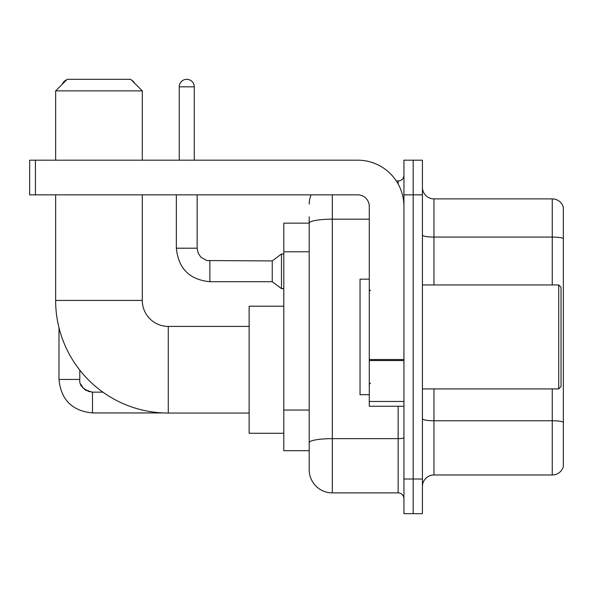 <?xml version="1.0" encoding="UTF-8"?>
<svg xmlns="http://www.w3.org/2000/svg" width="593" height="593" viewBox="0 0 593 593"><rect width="100%" height="100%" fill="white"/><g stroke="black" fill="none" stroke-linecap="round" stroke-linejoin="round"><path stroke-width="0.89" d="M332.31 194.845L332.31 492.887A23.105 23.105 0 0 1 309.205 469.782L309.205 216.793L309.205 223.146L283.795 223.146L283.795 450.717L309.205 450.717M403.937 479.018L403.937 513.679L413.173 513.679L413.173 479.018L413.173 513.679L422.416 513.679L422.416 479.018L413.173 479.018L413.173 194.845L413.173 479.018L403.937 479.018L403.937 194.845L413.173 194.845L413.173 160.184L413.173 194.845L422.416 194.845L422.416 479.018M422.416 194.845L422.416 160.184L403.937 160.184L403.937 194.845M332.31 492.887L398.155 492.887L398.155 406.242M396.317 180.984L398.155 180.984A5.774 5.774 0 0 0 403.937 175.202M309.205 469.782L309.205 446.677M369.276 219.165L332.31 219.165A23.105 4.01 180 0 0 309.205 223.176L309.205 216.793M403.937 498.661A5.774 5.774 0 0 0 398.155 492.887M309.205 204.081A23.105 23.105 0 0 1 311.132 194.845M422.416 486.527A11.549 11.549 0 0 1 433.965 474.978L552.261 474.978L552.261 388.919M563.35 207.202A11.549 11.549 0 0 0 552.261 198.885A11.549 11.549 0 0 1 563.35 207.202L563.35 466.661A11.549 11.549 0 0 1 552.261 474.978M563.35 208.128L563.35 238.512A11.549 2.009 180 0 0 552.261 237.067L552.261 198.885L433.965 198.885A11.549 11.549 0 0 1 422.416 187.336A11.549 11.549 0 0 0 433.965 198.885L433.965 284.951M249.134 413.062L168.271 413.062A112.633 112.633 0 0 1 55.638 300.429L55.638 194.845M168.271 413.062L168.271 326.417A25.988 25.988 0 0 1 142.283 300.429L142.283 194.845M67.194 79.321L130.727 79.321L142.283 90.877L55.638 90.877L67.194 79.321M142.283 160.184L142.283 90.877M55.638 160.184L55.638 90.877M283.795 306.203L249.134 306.203L249.134 433.275L283.795 433.275M66.69 79.825A7.509 7.509 0 0 0 62.384 84.139M58.989 327.692L58.989 379.446L79.788 379.446L79.788 370.114M131.624 80.218A7.509 7.509 0 0 1 134.693 83.287M179.249 160.184L179.249 86.83A7.509 7.509 0 0 1 186.758 79.321A7.509 7.509 0 0 1 194.267 86.83L194.267 160.184M209.863 281.712C189.538 279.703 178.367 268.54 176.358 248.215C178.367 268.54 189.538 279.703 209.863 281.712C189.538 279.703 178.367 268.54 176.358 248.215C178.367 268.54 189.538 279.703 209.863 281.712C189.538 279.703 178.367 268.54 176.358 248.215C178.367 268.54 189.538 279.703 209.863 281.712C189.538 279.703 178.367 268.54 176.358 248.215C178.367 268.54 189.538 279.703 209.863 281.712C189.538 279.703 178.367 268.54 176.358 248.215C178.367 268.54 189.538 279.703 209.863 281.712C189.538 279.703 178.367 268.54 176.358 248.215C178.367 268.54 189.538 279.703 209.863 281.712C189.538 279.703 178.367 268.54 176.358 248.215C178.367 268.54 189.538 279.703 209.863 281.712C189.538 279.703 178.367 268.54 176.358 248.215C178.367 268.54 189.538 279.703 209.863 281.712C189.538 279.703 178.367 268.54 176.358 248.215L197.15 248.215L198.158 253.174L200.879 257.199L206.883 260.564L272.239 260.92L272.239 281.712L209.863 281.712L209.863 260.942M272.239 260.92L281.482 253.989L281.482 288.643L283.795 288.643M403.937 406.242L369.276 406.242L369.276 359.528L403.937 359.528M403.937 206.394A46.21 46.21 0 0 0 357.727 160.184L35.424 160.184L35.424 194.845L357.727 194.845A11.549 11.549 0 0 1 369.276 206.394L369.276 359.528M35.424 194.845L29.65 194.845L29.65 160.184L35.424 160.184M558.732 284.951L561.037 287.257L561.037 386.606L558.732 388.919L558.732 284.951L422.416 284.951M369.276 279.17L360.033 279.17L360.033 394.693L369.276 394.693M309.205 251.78L283.795 251.78M309.205 410.045L283.795 410.045M403.937 437.649A5.774 1.001 0 0 1 398.155 438.65L332.31 438.65A23.105 4.01 180 0 0 309.205 442.66M398.155 184.023L398.155 180.984M563.35 422.194A11.549 2.009 180 0 0 552.261 420.748L433.965 420.748L433.965 474.978M552.261 284.951L552.261 237.067L433.965 237.067A11.549 2.009 0 0 1 422.416 235.065M433.965 388.919L433.965 420.748A11.549 2.009 0 0 1 422.416 418.74M55.638 300.429L142.283 300.429M87.912 391.298L92.493 392.151L92.493 412.943C72.168 410.934 60.997 399.771 58.989 379.446C60.997 399.771 72.168 410.934 92.493 412.943C72.168 410.934 60.997 399.771 58.989 379.446C60.997 399.771 72.168 410.934 92.493 412.943C72.168 410.934 60.997 399.771 58.989 379.446C60.997 399.771 72.168 410.934 92.493 412.943C72.168 410.934 60.997 399.771 58.989 379.446C60.997 399.771 72.168 410.934 92.493 412.943C72.168 410.934 60.997 399.771 58.989 379.446C60.997 399.771 72.168 410.934 92.493 412.943C72.168 410.934 60.997 399.771 58.989 379.446C60.997 399.771 72.168 410.934 92.493 412.943C72.168 410.934 60.997 399.771 58.989 379.446C60.997 399.771 72.168 410.934 92.493 412.943C72.168 410.934 60.997 399.771 58.989 379.446M197.15 248.215L197.15 194.845M179.249 86.83L194.267 86.83M403.937 360.537L369.276 360.537M369.276 401.468L403.937 401.468M249.134 326.417L168.271 326.417M79.788 379.446C79.084 385.606 83.324 389.838 92.493 392.151C83.324 389.838 79.084 385.606 79.788 379.446C79.084 385.606 83.324 389.838 92.493 392.151C83.324 389.838 79.084 385.606 79.788 379.446C79.084 385.606 83.324 389.838 92.493 392.151C83.324 389.838 79.084 385.606 79.788 379.446C79.084 385.606 83.324 389.838 92.493 392.151C83.324 389.838 79.084 385.606 79.788 379.446L79.796 379.861M80.641 384.019L83.524 388.445M84.443 389.275L86.459 390.624M163.171 412.943L92.493 412.943M102.908 392.151L92.493 392.151M272.239 281.712L281.482 288.643M176.358 248.215L176.358 194.845M281.482 253.989L283.795 253.989M422.416 388.919L558.732 388.919M370.432 290.726L369.276 289.569M370.432 383.137L369.276 384.294"/></g></svg>
